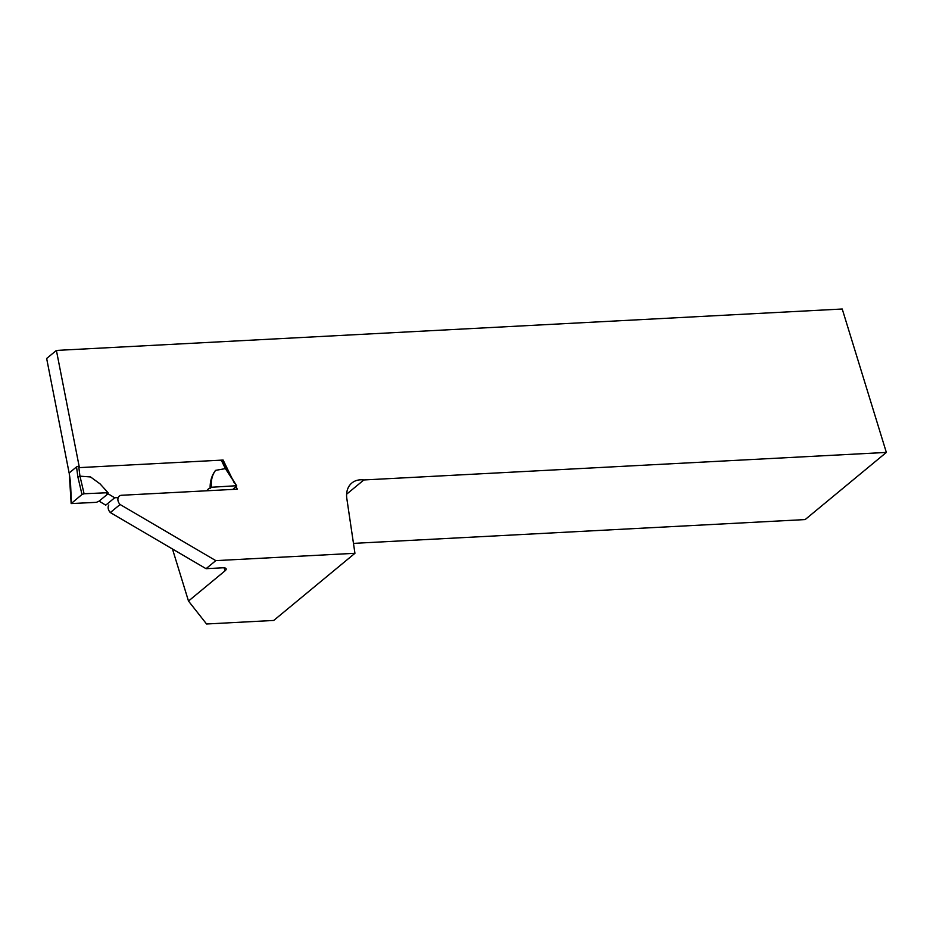 <?xml version="1.0" encoding="UTF-8"?>
<svg xmlns="http://www.w3.org/2000/svg" width="933" height="933" viewBox="0 0 933 933"><rect width="100%" height="100%" fill="white"/><g stroke="black" fill="none" stroke-linecap="round" stroke-linejoin="round"><path stroke-width="1.4" d="M172.465 548.989L188.489 601.05L225.028 570.833A7.93 2.554 -17.1 0 0 226.159 568.838A7.93 2.554 -17.1 0 0 222.649 567.812L206.053 568.687L215.803 560.628L120.089 504.496A6.344 4.735 50.4 0 1 119.284 496.123A6.344 4.735 50.4 0 1 121.558 495.271L237.297 489.172L236.084 486.688M215.803 560.628L354.937 553.292L273.731 620.445L206.555 623.99L188.489 601.05M222.206 460.809L223.127 460.051L79.398 467.62L56.4 350.423L842.231 309.01L886.35 452.423L363.847 479.959A23.78 17.762 50.4 0 0 351.858 483.002A23.78 17.762 50.4 0 0 346.831 498.584L354.937 553.292M223.127 460.051L234.241 482.886M108.811 504.998A6.344 4.735 -129.6 0 0 110.339 512.555L206.053 568.687M110.339 512.555L120.089 504.496M886.35 452.423L805.144 519.576L353.467 543.379M69.135 473.031L46.65 358.482L56.4 350.423M363.847 479.959L346.621 494.198M81.987 494.49L77.836 476.74L76.541 466.897L78.664 466.15L79.97 476.168L84.087 493.755L81.987 494.49L71.176 503.587L96.402 502.327L99.108 501.138L105.744 505.161L114.677 497.779L118.223 497.592M76.541 466.897L69.229 472.938L70.523 482.781L71.409 503.237M84.087 493.755L108.053 492.706L106.724 493.825L108.041 493.755L114.677 497.779M108.041 493.755L99.108 501.138M79.981 476.168L90.536 476.95L100.088 483.9L108.053 492.706M71.165 503.493L69.229 472.938M221.867 460.109L225.961 468.518L215.581 470.36A39.629 29.599 -129.6 0 0 210.123 488.367L208.805 488.437L206.764 490.781M77.836 476.74L79.97 476.168M221.261 460.144L225.319 468.506L236.714 485.918L232.795 489.417M236.014 485.755L211.511 487.248L210.123 488.367M215.581 470.36C212.164 474.944 210.8 480.553 211.476 487.189L211.511 487.248M225.028 570.833L224.107 567.824M225.949 468.518L236.655 485.825"/></g></svg>
